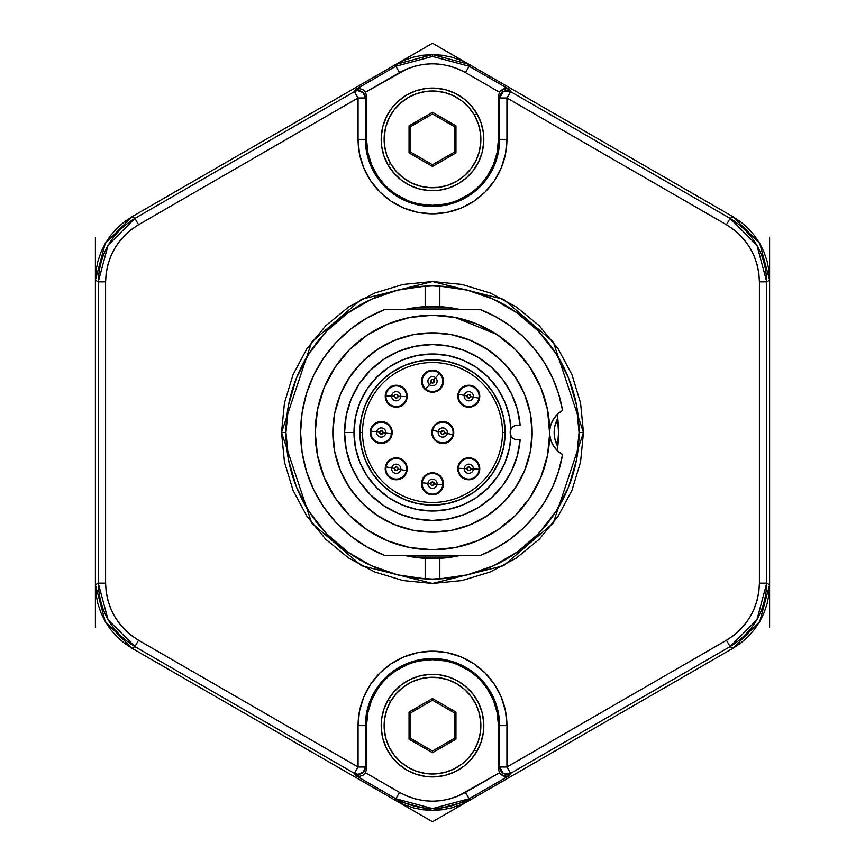 <?xml version="1.0" encoding="UTF-8"?>
<svg xmlns="http://www.w3.org/2000/svg" width="865" height="865" viewBox="0 0 865 865"><rect width="100%" height="100%" fill="white"/><g stroke="black" fill="none" stroke-linecap="round" stroke-linejoin="round"><path stroke-width="1.3" d="M432.5 43.25L469.133 64.399L432.5 54.581L432.5 56.42L469.133 66.237L469.133 64.399L469.133 66.237L509.323 89.441L510.599 91.647L730.092 218.38L732.969 216.726L469.133 64.399L460.537 60.161L451.465 57.079L442.069 55.209L432.5 54.581L422.931 55.209L413.535 57.079L404.463 60.161L395.867 64.399L432.5 43.25L469.133 64.399L432.5 54.581L395.867 64.399L432.5 43.25M95.399 627.125L95.399 584.827L98.264 583.161L98.264 281.839L95.399 280.173L95.399 237.875L95.399 584.827L96.026 594.385L97.896 603.781L100.978 612.863L105.216 621.459L110.536 629.428L116.862 636.629L124.063 642.955L132.031 648.274L395.867 800.601L395.867 798.763L355.677 775.559L354.401 773.353L134.908 646.62L132.031 648.274L395.867 800.601L404.463 804.839L413.535 807.921L422.931 809.791L432.5 810.418L442.069 809.791L451.465 807.921L460.537 804.839L469.133 800.601L432.5 821.75L395.867 800.601L432.5 810.418L469.133 800.601L432.5 821.75L395.867 800.601L395.867 798.763L395.867 800.601L404.463 804.839L413.535 807.921L422.931 809.791L432.5 810.418L442.069 809.791L451.465 807.921L460.537 804.839L469.133 800.601L732.969 648.274L730.092 646.62L510.599 773.353L509.323 775.559L469.133 798.763L469.133 800.601L732.969 648.274L740.937 642.955L748.139 636.629L754.464 629.428L759.784 621.459L764.022 612.863L767.104 603.781L768.974 594.385L769.601 584.827L769.601 627.125L769.601 280.173L766.736 281.839L766.736 583.161L769.601 584.827L769.601 280.173L768.974 270.615L767.104 261.219L764.022 252.137L759.784 243.541L754.464 235.572L748.139 228.371L740.937 222.046L732.969 216.726L469.133 64.399L469.133 66.237L465.467 72.584L499.494 92.231L498.456 96.004L498.456 139.373L499.613 139.373A67.113 67.113 0 0 1 432.5 206.476A67.113 67.113 0 0 1 365.387 139.373L366.544 139.373A65.956 65.956 0 0 0 432.5 205.319A65.956 65.956 0 0 0 498.456 139.373L499.613 139.373L499.613 97.994L498.456 96.004L498.456 139.373L497.191 152.24L493.439 164.61L487.341 176.017L493.439 164.61L497.191 152.24L498.456 139.373L506.933 139.373L505.506 153.894L501.268 167.853L494.391 180.72L485.135 191.998L473.858 201.264L460.98 208.141L447.021 212.379L432.5 213.806L417.979 212.379L404.02 208.141L391.142 201.264L379.865 191.998L370.609 180.72L363.733 167.853L359.494 153.894L358.067 139.373L358.067 97.994L138.562 224.727L131.393 229.517L124.906 235.204L119.219 241.692L114.429 248.861L110.612 256.602L107.844 264.766L106.157 273.221L105.595 281.839L105.595 583.161L106.157 591.779L107.844 600.234L110.612 608.398L114.429 616.14L119.219 623.308L124.906 629.796L131.393 635.483L138.562 640.273L358.067 767.006L358.067 725.627L359.494 711.106L363.733 697.147L370.609 684.28L379.865 673.002L391.142 663.736L404.02 656.859L417.979 652.621L432.5 651.194L447.021 652.621L460.98 656.859L473.858 663.736L485.135 673.002L494.391 684.28L501.268 697.147L505.506 711.106L506.933 725.627L506.933 767.006L726.438 640.273L733.607 635.483L740.094 629.796L745.781 623.308L750.571 616.14L754.388 608.398L757.156 600.234L758.843 591.779L759.405 583.161L759.405 281.839L758.843 273.221L757.156 264.766L754.388 256.602L750.571 248.861L745.781 241.692L740.094 235.204L733.607 229.517L726.438 224.727L506.933 97.994L506.933 139.373L506.933 97.994L726.438 224.727C747.522 237.929 758.519 256.97 759.405 281.839L759.405 583.161C758.519 608.03 747.522 627.071 726.438 640.273L506.933 767.006L510.599 773.353A7.331 7.32 -150 0 1 499.613 767.006L499.613 725.627L498.456 725.627A65.956 65.956 0 0 0 432.5 659.681A65.956 65.956 0 0 0 366.544 725.627L365.387 725.627A67.113 67.113 0 0 1 432.5 658.524A67.113 67.113 0 0 1 499.613 725.627L498.456 725.627L498.456 768.996L499.613 767.006L498.456 768.996L498.456 725.627L497.191 712.76L493.439 700.39L487.341 688.983L493.439 700.39L497.191 712.76L498.456 725.627A65.956 65.956 0 0 0 432.5 659.681A65.956 65.956 0 0 0 366.544 725.627L365.387 725.627L365.387 767.006A7.331 7.32 150 0 1 358.067 774.326L359.278 776.435L362.846 775.408L365.506 772.769L366.544 768.996L365.387 767.006L366.544 768.996L366.544 725.627L366.544 768.996L365.506 772.769L399.533 792.416L407.264 796.232L415.438 799.011L423.893 800.687L432.5 801.25L441.107 800.687L449.562 799.011L457.736 796.232L499.494 772.769L498.456 768.996L499.494 772.769L501.386 774.889L506.695 776.392L509.323 775.559L510.599 773.353L730.092 646.62L732.969 648.274L759.784 621.459L769.601 584.827L766.736 583.161L756.918 619.805L730.092 646.62L726.438 640.273L730.092 646.62C753.534 631.947 765.741 610.798 766.736 583.161L759.405 583.161L766.736 583.161L766.736 281.839L769.601 280.173L759.784 243.541L732.969 216.726L730.092 218.38L756.918 245.195L766.736 281.839L759.405 281.839L766.736 281.839C765.741 254.202 753.534 233.053 730.092 218.38L726.438 224.727L730.092 218.38L510.599 91.647L509.323 89.441L506.695 88.608L501.386 90.111L499.494 92.231L498.456 96.004L499.613 97.994A7.331 7.32 -30 0 1 510.599 91.647L506.933 97.994L510.599 91.647L503.268 91.658L499.613 97.994L506.933 97.994L499.613 97.994L499.613 139.373A67.113 67.113 0 0 1 432.5 206.476A67.113 67.113 0 0 1 365.387 139.373L366.544 139.373L366.544 96.004L365.506 92.231L362.846 89.592L359.278 88.565L358.067 90.674A7.331 7.32 30 0 1 365.387 97.994L366.544 96.004L365.387 97.994L365.387 139.373L358.067 139.373A74.433 74.433 0 0 0 432.5 213.806A74.433 74.433 0 0 0 506.933 139.373L499.613 139.373A67.113 67.113 0 0 1 432.5 206.476A67.113 67.113 0 0 1 365.387 139.373L365.387 97.994L358.067 97.994L358.067 139.373L366.544 139.373L366.544 96.004L365.506 92.231L407.264 68.767L415.438 65.989L423.893 64.313L432.5 63.751L441.107 64.313L449.562 65.989L457.736 68.767L465.467 72.584L499.494 92.231L503.906 88.846L506.695 88.608L509.323 89.441L469.133 66.237L432.5 56.42L432.5 54.581L432.5 56.42L395.867 66.237L395.867 64.399L132.031 216.726L134.908 218.38L354.401 91.647L355.677 89.441L395.867 66.237L432.5 56.42L469.133 66.237L469.133 64.399L460.537 60.161L451.465 57.079L442.069 55.209L432.5 54.581L422.931 55.209L413.535 57.079L404.463 60.161L395.867 64.399L132.031 216.726L124.063 222.046L116.862 228.371L110.536 235.572L105.216 243.541L100.978 252.137L97.896 261.219L96.026 270.615L95.399 280.173L95.399 584.827L105.216 621.459L132.031 648.274L134.908 646.62L108.082 619.805L98.264 583.161L95.399 584.827L98.264 583.161C99.259 610.798 111.466 631.947 134.908 646.62L354.401 773.353L355.677 775.559L359.278 776.435L358.067 774.326A7.331 7.32 150 0 1 354.401 773.353L358.067 774.326L363.246 772.186L365.387 767.006L365.387 725.627A67.113 67.113 0 0 1 432.5 658.524A67.113 67.113 0 0 1 499.613 725.627L499.613 767.006L503.268 773.342L510.599 773.353L506.933 767.006L499.613 767.006L506.933 767.006L506.933 725.627L499.613 725.627L506.933 725.627A74.433 74.433 0 0 0 432.5 651.194A74.433 74.433 0 0 0 358.067 725.627L365.387 725.627L358.067 725.627L358.067 767.006L365.387 767.006L358.067 767.006L354.401 773.353L358.067 767.006L138.562 640.273L134.908 646.62L138.562 640.273C117.478 627.071 106.482 608.03 105.595 583.161L98.264 583.161L105.595 583.161L105.595 281.839L98.264 281.839L108.082 245.195L134.908 218.38L132.031 216.726L105.216 243.541L95.399 280.173L98.264 281.839L98.264 583.161L98.264 281.839L105.595 281.839C106.482 256.97 117.478 237.929 138.562 224.727L134.908 218.38C111.466 233.053 99.259 254.202 98.264 281.839L95.399 280.173L95.399 584.827L96.026 594.385L97.896 603.781L100.978 612.863L105.216 621.459L110.536 629.428L116.862 636.629L124.063 642.955L132.031 648.274L395.867 800.601L432.5 810.418L469.133 800.601L469.133 798.763L432.5 808.58L395.867 798.763C420.293 811.727 444.707 811.727 469.133 798.763L509.323 775.559L506.695 776.392L503.906 776.154L499.494 772.769L465.467 792.416L469.133 798.763L465.467 792.416C443.486 804.082 421.514 804.082 399.533 792.416L395.867 798.763L399.533 792.416L365.506 772.769L362.846 775.408L359.278 776.435L355.677 775.559L395.867 798.763L355.677 775.559L354.401 773.353L134.908 646.62L132.031 648.274L395.867 800.601L395.867 798.763C420.293 811.727 444.707 811.727 469.133 798.763L469.133 800.601L732.969 648.274L730.092 646.62L510.599 773.353L509.323 775.559L469.133 798.763L432.5 808.58L395.867 798.763L399.533 792.416L407.264 796.232L415.438 799.011L423.893 800.687L432.5 801.25L441.107 800.687L449.562 799.011L457.736 796.232L465.467 792.416L499.494 772.769L498.456 768.996L499.613 767.006L499.613 725.627L498.456 725.627L498.456 768.996L498.456 725.627L499.613 725.627L499.613 767.006L498.456 768.996L499.494 772.769L503.906 776.154L508.047 776.11L509.323 775.559L510.599 773.353A7.331 7.32 -150 0 1 499.613 767.006L503.268 773.342L510.599 773.353L730.092 646.62L732.969 648.274L740.937 642.955L748.139 636.629L754.464 629.428L759.784 621.459L764.022 612.863L767.104 603.781L768.974 594.385L769.601 584.827L769.601 280.173L766.736 281.839L766.736 583.161L769.601 584.827L769.601 280.173L768.974 270.615L767.104 261.219L764.022 252.137L759.784 243.541L754.464 235.572L748.139 228.371L740.937 222.046L732.969 216.726L469.133 64.399L732.969 216.726L730.092 218.38L732.969 216.726L759.784 243.541L769.601 280.173L769.601 237.875L769.601 280.173L766.736 281.839L759.405 281.839L758.843 273.221L757.156 264.766L754.388 256.602L750.571 248.861L745.781 241.692L740.094 235.204L733.607 229.517L726.438 224.727L506.933 97.994L506.933 139.373L505.506 153.894L501.268 167.853L494.391 180.72L485.135 191.998L473.858 201.264L460.98 208.141L447.021 212.379L432.5 213.806L417.979 212.379L404.02 208.141L391.142 201.264L379.865 191.998L370.609 180.72L363.733 167.853L359.494 153.894L358.067 139.373L358.067 97.994L365.387 97.994L363.246 92.815L358.067 90.674L359.278 88.565L355.677 89.441L354.401 91.647A7.331 7.32 30 0 1 358.067 90.674A7.331 7.32 -150 0 0 354.401 91.647L358.067 97.994L354.401 91.647L134.908 218.38L138.562 224.727L358.067 97.994L138.562 224.727L131.393 229.517L124.906 235.204L119.219 241.692L114.429 248.861L110.612 256.602L107.844 264.766L106.157 273.221L105.595 281.839L105.595 583.161L106.157 591.779L107.844 600.234L110.612 608.398L114.429 616.14L119.219 623.308L124.906 629.796L131.393 635.483L138.562 640.273L358.067 767.006L358.067 725.627L359.494 711.106L363.733 697.147L370.609 684.28L379.865 673.002L391.142 663.736L404.02 656.859L417.979 652.621L432.5 651.194L447.021 652.621L460.98 656.859L473.858 663.736L485.135 673.002L494.391 684.28L501.268 697.147L505.506 711.106L506.933 725.627L506.933 767.006L726.438 640.273L733.607 635.483L740.094 629.796L745.781 623.308L750.571 616.14L754.388 608.398L757.156 600.234L758.843 591.779L759.405 583.161L759.405 281.839L759.405 583.161C758.519 608.03 747.522 627.071 726.438 640.273L506.933 767.006L510.599 773.353L506.933 767.006L499.613 767.006L506.933 767.006L506.933 725.627L499.613 725.627L506.933 725.627A74.433 74.433 0 0 0 432.5 651.194A74.433 74.433 0 0 0 358.067 725.627L365.387 725.627A67.113 67.113 0 0 1 432.5 658.524A67.113 67.113 0 0 1 499.613 725.627A67.113 67.113 0 0 0 432.5 658.524A67.113 67.113 0 0 0 365.387 725.627L365.387 767.006A7.331 7.32 150 0 1 358.067 774.326L359.278 776.435L362.846 775.408L365.506 772.769L366.544 768.996L365.387 767.006L366.544 768.996L366.544 725.627L358.067 725.627L358.067 767.006L365.387 767.006L365.387 725.627L366.544 725.627L366.544 768.996L365.506 772.769L399.533 792.416L395.867 798.763L355.677 775.559L359.278 776.435L358.067 774.326A7.331 7.32 150 0 1 354.401 773.353L355.677 775.559L359.278 776.435L362.846 775.408L365.506 772.769L399.533 792.416C421.514 804.082 443.486 804.082 465.467 792.416L469.133 798.763L509.323 775.559L506.695 776.392L503.906 776.154L499.494 772.769L465.467 792.416L469.133 798.763L469.133 800.601L732.969 648.274L759.784 621.459L769.601 584.827L766.736 583.161L756.918 619.805L730.092 646.62L726.438 640.273L730.092 646.62C753.534 631.947 765.741 610.798 766.736 583.161L759.405 583.161L766.736 583.161L766.736 281.839C765.741 254.202 753.534 233.053 730.092 218.38L756.918 245.195L766.736 281.839L759.405 281.839C758.519 256.97 747.522 237.929 726.438 224.727L730.092 218.38L726.438 224.727L506.933 97.994L510.599 91.647L730.092 218.38L510.599 91.647L509.323 89.441L510.599 91.647L506.933 97.994L499.613 97.994L498.456 96.004L498.456 139.373L499.613 139.373L499.613 97.994A7.331 7.32 -30 0 1 510.599 91.647L503.268 91.658L499.613 97.994L506.933 97.994L506.933 139.373L499.613 139.373L506.933 139.373A74.433 74.433 0 0 1 432.5 213.806A74.433 74.433 0 0 1 358.067 139.373L366.544 139.373A65.956 65.956 0 0 0 432.5 205.319A65.956 65.956 0 0 0 498.456 139.373L498.456 96.004L499.613 97.994L499.613 139.373A67.113 67.113 0 0 1 432.5 206.476A67.113 67.113 0 0 1 365.387 139.373L358.067 139.373L358.067 97.994L365.387 97.994L366.544 96.004L365.506 92.231L399.533 72.584C421.514 60.918 443.486 60.918 465.467 72.584L469.133 66.237L509.323 89.441L506.695 88.608L501.386 90.111L499.494 92.231L498.456 96.004L499.494 92.231L501.386 90.111L506.695 88.608L509.323 89.441L469.133 66.237L465.467 72.584L499.494 92.231L465.467 72.584L469.133 66.237L432.5 56.42L432.5 54.581L395.867 64.399L395.867 66.237L399.533 72.584L395.867 66.237L355.677 89.441L359.278 88.565L358.067 90.674A7.331 7.32 30 0 1 365.387 97.994L365.387 139.373L365.387 97.994L358.067 97.994L354.401 91.647L355.677 89.441L395.867 66.237L395.867 64.399L132.031 216.726L134.908 218.38L354.401 91.647A7.331 7.32 30 0 1 358.067 90.674L359.278 88.565L357.418 88.76L355.677 89.441L354.401 91.647L358.067 97.994L138.562 224.727L134.908 218.38L132.031 216.726L124.063 222.046L116.862 228.371L110.536 235.572L105.216 243.541L100.978 252.137L97.896 261.219L96.026 270.615L95.399 280.173L95.399 584.827L105.216 621.459L132.031 648.274L134.908 646.62L108.082 619.805L98.264 583.161L95.399 584.827L95.399 627.125M288.748 403.912L285.937 432.5L281.536 432.5L311.735 341.924L361.462 299.301L432.5 281.536L503.538 299.301L553.265 341.924L583.464 432.5L579.063 432.5L576.252 403.912M371.539 299.214L347.308 313.238L326.3 331.49L309.129 353.374L296.392 378.135M554.151 432.5A29.313 29.313 0 0 1 557.763 418.411L554.714 426.769L554.151 432.5L554.714 438.231L557.752 446.589A29.313 29.313 0 0 1 554.151 432.5M451.671 557.082L413.329 557.082L451.671 557.082L459.531 555.611A126.041 126.041 0 0 1 425.169 558.336L405.469 555.611L413.329 557.082A126.041 126.041 0 0 1 405.48 555.611A126.041 126.041 0 0 0 439.831 558.336L439.831 578.88A146.563 146.563 0 0 1 285.937 432.5L288.748 461.088M413.329 307.918L451.671 307.918L413.329 307.918L405.469 309.389A126.041 126.041 0 0 1 459.52 309.389A126.041 126.041 0 0 0 451.671 307.918L459.531 309.389L439.831 306.664A126.041 126.041 0 0 0 425.169 306.664L425.169 286.12L397.641 290.143L371.377 299.29M290.77 469.846L296.749 487.752M301.409 498.056L309.886 512.804M316.947 522.655L327.597 534.862M328.862 536.138L349.211 553.103M360.078 559.925L373.929 566.856M386.082 571.516L400.83 575.603M413.784 577.863L432.457 579.063M432.543 579.063L451.216 577.863M464.17 575.603L478.918 571.516M491.071 566.856L504.922 559.925M515.789 553.103L528.255 543.458M537.403 534.862L548.053 522.655M555.114 512.804L563.591 498.056M568.251 487.752L574.23 469.846M576.252 461.088L579.063 432.5L583.464 432.5L580.566 461.953L571.97 490.271L558.022 516.373L539.252 539.252L516.373 558.022L490.271 571.97L461.953 580.566L432.5 583.464L403.047 580.566L374.729 571.97L348.627 558.022L325.748 539.252L306.978 516.373L293.03 490.271L284.434 461.953L281.536 432.5L284.434 403.047L293.03 374.729L306.978 348.627L325.748 325.748L348.627 306.978L374.729 293.03L403.047 284.434L432.5 281.536L461.953 284.434L490.271 293.03L516.373 306.978L539.252 325.748L558.022 348.627L571.97 374.729L580.566 403.047L583.464 432.5L553.265 523.076L503.538 565.699L432.5 583.464L361.462 565.699L311.735 523.076L281.536 432.5L285.937 432.5L288.575 460.191L296.403 486.887L309.129 511.626L326.3 533.51L347.308 551.762L371.377 565.71L397.641 574.857L425.169 578.88L425.169 558.336L425.169 578.88A146.563 146.563 0 0 0 439.831 578.88L467.36 574.857L493.623 565.71L517.692 551.762L538.7 533.51L555.871 511.626L568.619 486.854M574.23 395.154L568.251 377.248M563.591 366.944L555.114 352.196M548.053 342.345L537.403 330.138M536.138 328.862L515.789 311.897M504.922 305.075L491.071 298.144M478.918 293.484L464.17 289.397M451.216 287.137L432.543 285.937M432.457 285.937L413.784 287.137M400.83 289.397L386.082 293.484M373.929 298.144L360.078 305.075M349.211 311.897L336.745 321.542M327.597 330.138L316.947 342.345M309.886 352.196L301.409 366.944M296.749 377.248L290.77 395.154M469.144 670.797L457.736 664.698L469.144 670.797M445.367 660.947L432.5 659.681L419.633 660.947L432.5 659.681L445.367 660.947M407.264 664.698L395.856 670.797L407.264 664.698M377.659 688.983L371.561 700.39L367.809 712.76L366.544 725.627L367.809 712.76L371.561 700.39L377.659 688.983M469.144 194.203L457.736 200.302L469.144 194.203M445.367 204.054L432.5 205.319L419.633 204.054L432.5 205.319L445.367 204.054M407.264 200.302L395.856 194.203L407.264 200.302M377.659 176.017L371.561 164.61L367.809 152.24L366.544 139.373L366.544 96.004L365.387 97.994L363.246 92.815L358.067 90.674A7.331 7.32 -150 0 0 354.401 91.647L134.908 218.38C111.466 233.053 99.259 254.202 98.264 281.839L108.082 245.195L134.908 218.38L138.562 224.727C117.478 237.929 106.482 256.97 105.595 281.839L98.264 281.839L98.264 583.161C99.259 610.798 111.466 631.947 134.908 646.62L354.401 773.353L358.067 774.326L363.246 772.186L365.387 767.006L358.067 767.006L354.401 773.353L358.067 767.006L138.562 640.273L134.908 646.62L138.562 640.273C117.478 627.071 106.482 608.03 105.595 583.161L98.264 583.161L105.595 583.161L105.595 281.839L98.264 281.839L95.399 280.173L105.216 243.541L132.031 216.726L395.867 64.399L395.867 66.237L432.5 56.42L395.867 66.237L399.533 72.584L407.264 68.767L415.438 65.989L423.893 64.313L432.5 63.751L441.107 64.313L449.562 65.989L457.736 68.767L465.467 72.584C443.486 60.918 421.514 60.918 399.533 72.584L395.867 66.237L355.677 89.441L359.278 88.565L362.846 89.592L365.506 92.231L362.846 89.592L365.506 92.231L399.533 72.584L365.506 92.231L366.544 96.004L366.544 139.373L367.809 152.24L371.561 164.61L377.659 176.017M520.135 439.831A87.938 87.938 0 0 1 432.5 520.438A87.938 87.938 0 0 1 344.562 432.5A87.938 87.938 0 0 1 432.5 344.562L448.751 346.076L464.451 350.574L479.048 357.883L492.034 367.776L502.976 379.897L511.485 393.835L517.27 409.102L520.135 425.169L514.707 425.731L512.329 427.321L510.739 429.7L510.177 432.5L510.739 435.3L512.329 437.679L514.707 439.269L520.135 439.831L517.27 455.898L511.485 471.166L502.976 485.103L492.034 497.224L479.048 507.117L464.451 514.426L448.751 518.924L432.5 520.438L415.341 518.751L398.851 513.745L383.638 505.614L370.317 494.683L359.386 481.362L351.255 466.149L346.249 449.659L344.562 432.5L346.249 415.341L351.255 398.851L359.386 383.638L370.317 370.317L383.638 359.386L398.851 351.255L415.341 346.249L432.5 344.562A87.938 87.938 0 0 1 520.135 425.169L517.508 425.169A7.331 7.331 0 0 0 510.177 432.5A7.331 7.331 0 0 0 517.508 439.831L520.135 439.831A87.938 87.938 0 0 1 428.835 520.362A87.938 87.938 0 0 1 344.562 432.5A87.938 87.938 0 0 0 428.835 520.362A87.938 87.938 0 0 0 520.135 439.831M432.5 549.751A117.251 117.251 0 0 1 315.249 432.5A117.251 117.251 0 0 1 432.5 315.249A117.251 117.251 0 0 1 549.751 432.5A117.251 117.251 0 0 1 432.5 549.751L409.621 547.502L387.628 540.83L367.355 529.996L349.59 515.41L335.004 497.645L324.17 477.372L317.498 455.379L315.249 432.5L317.498 409.621L324.17 387.628L335.004 367.355L349.59 349.59L367.355 335.004L387.628 324.17L409.621 317.498L432.5 315.249L455.379 317.498L477.372 324.17L497.645 335.004L515.41 349.59L529.996 367.355L540.83 387.628L547.502 409.621L549.751 432.5L547.502 455.379L540.83 477.372L529.996 497.645L515.41 515.41L497.645 529.996L477.372 540.83L455.379 547.502L432.5 549.751L409.621 547.502M432.5 532.17A99.67 99.67 0 0 1 332.83 432.5A99.67 99.67 0 0 1 432.5 332.83A99.67 99.67 0 0 1 532.17 432.5A99.67 99.67 0 0 1 432.5 532.17L451.941 530.245L470.636 524.579L487.871 515.367L502.976 502.976L515.367 487.871L524.579 470.636L530.245 451.941L532.17 432.5L530.245 413.059L524.579 394.364L515.367 377.129L502.976 362.024L487.871 349.633L470.636 340.421L451.941 334.755L432.5 332.83L413.059 334.755L394.364 340.421L377.129 349.633L362.024 362.024L349.633 377.129L340.421 394.364L334.755 413.059L332.83 432.5L334.755 451.941L340.421 470.636L349.633 487.871L362.024 502.976L377.129 515.367L394.364 524.579L413.059 530.245L432.5 532.17M479.859 309.389A131.912 131.912 0 0 1 562.564 410.518L557.655 414.065L553.741 418.692L551.048 424.12L549.729 430.035A25.128 25.128 0 0 1 562.564 410.518L558.639 393.899L552.594 377.929L544.539 362.878L534.613 348.995L522.968 336.507L509.809 325.618L495.364 316.536L479.859 309.389L385.141 309.389L479.859 309.389M385.141 555.611A131.912 131.912 0 0 1 385.141 309.389L367.225 317.877L350.779 328.949L336.182 342.367L323.769 357.818L313.8 374.967L306.513 393.402L302.08 412.724L300.588 432.5L302.08 452.276L306.513 471.598L313.8 490.033L323.769 507.182L336.182 522.633L350.779 536.051L367.225 547.123L385.141 555.611L479.859 555.611L385.141 555.611M549.729 434.965L551.048 440.88L553.741 446.308L557.655 450.935L562.564 454.482A25.128 25.128 0 0 1 549.729 434.965L547.502 409.621L548.983 419.093L547.286 408.583M544.15 396.667L540.474 386.785M535.003 375.572L529.564 366.728M521.876 356.596L514.978 349.157M505.192 340.496L497.645 335.004M485.406 327.857L477.091 324.061M476.799 323.943L475.188 323.294M462.472 319.142L455.228 317.477M432.5 315.249L409.621 317.498M455.077 547.556L457.758 547.004M477.091 540.939L485.406 537.143M497.645 529.996L505.192 524.504M514.978 515.843L521.876 508.393M529.564 498.272L535.003 489.428M540.474 478.215L544.15 468.333M547.286 456.417L548.756 447.8M562.564 454.482L558.639 471.101L552.594 487.071L544.539 502.122L534.613 516.005L522.968 528.493L509.809 539.382L495.364 548.464L479.859 555.611A131.912 131.912 0 0 0 562.564 454.482M492.034 367.776L479.048 357.883M479.048 507.117L492.034 497.224M394.408 468.441A1.849 1.849 0 0 1 396.559 466.959A1.849 1.849 0 0 1 398.041 469.111L400.755 469.608A4.595 4.595 0 0 0 397.057 464.246A4.595 4.595 0 0 0 391.704 467.943L394.408 468.441L391.704 467.943A4.595 4.595 0 0 1 397.057 464.246A4.595 4.595 0 0 1 400.755 469.608L406.388 470.647A10.326 10.326 0 0 0 398.105 458.612A10.326 10.326 0 0 0 386.071 466.895L391.704 467.943L386.071 466.895A10.326 10.326 0 0 1 398.105 458.612A10.326 10.326 0 0 1 406.388 470.647L407.037 470.765A10.996 10.996 0 0 0 398.224 457.963A10.996 10.996 0 0 0 385.412 466.776L386.071 466.895L385.412 466.776A10.996 10.996 0 0 1 398.224 457.963A10.996 10.996 0 0 1 407.037 470.765A10.996 10.996 0 0 1 394.235 479.588A10.996 10.996 0 0 1 385.412 466.776A10.996 10.996 0 0 0 394.235 479.588A10.996 10.996 0 0 0 407.037 470.765L406.388 470.647A10.326 10.326 0 0 1 394.354 478.929A10.326 10.326 0 0 1 386.071 466.895A10.326 10.326 0 0 0 394.354 478.929A10.326 10.326 0 0 0 406.388 470.647L400.755 469.608A4.595 4.595 0 0 1 395.392 473.296A4.595 4.595 0 0 1 391.704 467.943A4.595 4.595 0 0 0 395.392 473.296A4.595 4.595 0 0 0 400.755 469.608L398.041 469.111A1.849 1.849 0 0 1 395.889 470.592A1.849 1.849 0 0 1 394.408 468.441L395.889 470.592L398.041 469.111L397.749 467.727L396.559 466.959L395.175 467.251L394.408 468.441M430.662 483.621A1.849 1.849 0 0 1 432.684 481.956A1.849 1.849 0 0 1 434.338 483.978L437.074 484.238A4.595 4.595 0 0 0 432.943 479.221A4.595 4.595 0 0 0 427.926 483.351L430.662 483.621L427.926 483.351A4.595 4.595 0 0 1 432.943 479.221A4.595 4.595 0 0 1 437.074 484.238L442.783 484.8A10.326 10.326 0 0 0 433.495 473.512A10.326 10.326 0 0 0 422.217 482.8L427.926 483.351L422.217 482.8A10.326 10.326 0 0 1 433.495 473.512A10.326 10.326 0 0 1 442.783 484.8L443.442 484.865A10.996 10.996 0 0 0 433.56 472.852A10.996 10.996 0 0 0 421.558 482.735L422.217 482.8L421.558 482.735A10.996 10.996 0 0 1 433.56 472.852A10.996 10.996 0 0 1 443.442 484.865A10.996 10.996 0 0 1 431.44 494.737A10.996 10.996 0 0 1 421.558 482.735A10.996 10.996 0 0 0 431.44 494.737A10.996 10.996 0 0 0 443.442 484.865L442.783 484.8A10.326 10.326 0 0 1 431.505 494.077A10.326 10.326 0 0 1 422.217 482.8A10.326 10.326 0 0 0 431.505 494.077A10.326 10.326 0 0 0 442.783 484.8L437.074 484.238A4.595 4.595 0 0 1 432.057 488.379A4.595 4.595 0 0 1 427.926 483.351A4.595 4.595 0 0 0 432.057 488.379A4.595 4.595 0 0 0 437.074 484.238L434.338 483.978A1.849 1.849 0 0 1 432.316 485.633A1.849 1.849 0 0 1 430.662 483.621L431.073 484.973L432.316 485.633L434.338 483.978L432.684 481.956L430.662 483.621M466.927 468.689A1.849 1.849 0 0 1 468.862 466.927A1.849 1.849 0 0 1 470.614 468.862L473.371 468.992A4.595 4.595 0 0 0 468.992 464.181A4.595 4.595 0 0 0 464.181 468.56L466.927 468.689L464.181 468.56A4.595 4.595 0 0 1 468.992 464.181A4.595 4.595 0 0 1 473.371 468.992L479.091 469.263A10.326 10.326 0 0 0 469.263 458.45A10.326 10.326 0 0 0 458.45 468.289L464.181 468.56L458.45 468.289A10.326 10.326 0 0 1 469.263 458.45A10.326 10.326 0 0 1 479.091 469.263L479.751 469.295A10.996 10.996 0 0 0 469.295 457.79A10.996 10.996 0 0 0 457.79 468.257L458.45 468.289L457.79 468.257A10.996 10.996 0 0 1 469.295 457.79A10.996 10.996 0 0 1 479.751 469.295A10.996 10.996 0 0 1 468.257 479.751A10.996 10.996 0 0 1 457.79 468.257A10.996 10.996 0 0 0 468.257 479.751A10.996 10.996 0 0 0 479.751 469.295L479.091 469.263A10.326 10.326 0 0 1 468.289 479.091A10.326 10.326 0 0 1 458.45 468.289A10.326 10.326 0 0 0 468.289 479.091A10.326 10.326 0 0 0 479.091 469.263L473.371 468.992A4.595 4.595 0 0 1 468.56 473.371A4.595 4.595 0 0 1 464.181 468.56A4.595 4.595 0 0 0 468.56 473.371A4.595 4.595 0 0 0 473.371 468.992L470.614 468.862A1.849 1.849 0 0 1 468.689 470.614A1.849 1.849 0 0 1 466.927 468.689L468.689 470.614L470.019 470.138L470.614 468.862L468.862 466.927L466.927 468.689M379.367 432.262A1.849 1.849 0 0 1 381.443 430.673A1.849 1.849 0 0 1 383.033 432.738L385.768 433.095A4.595 4.595 0 0 0 381.789 427.937A4.595 4.595 0 0 0 376.643 431.905L379.367 432.262L376.643 431.905A4.595 4.595 0 0 1 381.789 427.937A4.595 4.595 0 0 1 385.768 433.095L391.445 433.83A10.326 10.326 0 0 0 382.535 422.261A10.326 10.326 0 0 0 370.955 431.17L376.643 431.905L370.955 431.17A10.326 10.326 0 0 1 382.535 422.261A10.326 10.326 0 0 1 391.445 433.83L392.104 433.916A10.996 10.996 0 0 0 382.622 421.601A10.996 10.996 0 0 0 370.307 431.084L370.955 431.17L370.307 431.084A10.996 10.996 0 0 1 382.622 421.601A10.996 10.996 0 0 1 392.104 433.916A10.996 10.996 0 0 1 379.789 443.399A10.996 10.996 0 0 1 370.307 431.084A10.996 10.996 0 0 0 379.789 443.399A10.996 10.996 0 0 0 392.104 433.916L391.445 433.83A10.326 10.326 0 0 1 379.876 442.739A10.326 10.326 0 0 1 370.955 431.17A10.326 10.326 0 0 0 379.876 442.739A10.326 10.326 0 0 0 391.445 433.83L385.768 433.095A4.595 4.595 0 0 1 380.611 437.063A4.595 4.595 0 0 1 376.643 431.905A4.595 4.595 0 0 0 380.611 437.063A4.595 4.595 0 0 0 385.768 433.095L383.033 432.738A1.849 1.849 0 0 1 380.968 434.327A1.849 1.849 0 0 1 379.367 432.262L380.968 434.327L383.033 432.738L381.443 430.673L379.367 432.262M440.955 432.111A1.849 1.849 0 0 1 443.139 430.694A1.849 1.849 0 0 1 444.567 432.889L447.259 433.462A4.595 4.595 0 0 0 443.723 428.002A4.595 4.595 0 0 0 438.263 431.538L440.955 432.111L438.263 431.538A4.595 4.595 0 0 1 443.723 428.002A4.595 4.595 0 0 1 447.259 433.462L452.86 434.663A10.326 10.326 0 0 0 444.924 422.401A10.326 10.326 0 0 0 432.662 430.338L438.263 431.538L432.662 430.338A10.326 10.326 0 0 1 444.924 422.401A10.326 10.326 0 0 1 452.86 434.663L453.509 434.803A10.996 10.996 0 0 0 445.064 421.752A10.996 10.996 0 0 0 432.013 430.197L432.662 430.338L432.013 430.197A10.996 10.996 0 0 1 445.064 421.752A10.996 10.996 0 0 1 453.509 434.803A10.996 10.996 0 0 1 440.458 443.248A10.996 10.996 0 0 1 432.013 430.197A10.996 10.996 0 0 0 440.458 443.248A10.996 10.996 0 0 0 453.509 434.803L452.86 434.663A10.326 10.326 0 0 1 440.599 442.599A10.326 10.326 0 0 1 432.662 430.338A10.326 10.326 0 0 0 440.599 442.599A10.326 10.326 0 0 0 452.86 434.663L447.259 433.462A4.595 4.595 0 0 1 441.799 436.998A4.595 4.595 0 0 1 438.263 431.538A4.595 4.595 0 0 0 441.799 436.998A4.595 4.595 0 0 0 447.259 433.462L444.567 432.889A1.849 1.849 0 0 1 442.372 434.306A1.849 1.849 0 0 1 440.955 432.111L441.204 433.506L442.372 434.306L444.567 432.889L444.307 431.494L443.139 430.694L440.955 432.111M394.386 396.159A1.849 1.849 0 0 1 396.289 394.386A1.849 1.849 0 0 1 398.073 396.289L400.819 396.386A4.595 4.595 0 0 0 396.386 391.629A4.595 4.595 0 0 0 391.629 396.062L394.386 396.159L391.629 396.062A4.595 4.595 0 0 1 396.386 391.629A4.595 4.595 0 0 1 400.819 396.386L406.55 396.592A10.326 10.326 0 0 0 396.592 385.909A10.326 10.326 0 0 0 385.909 395.856L391.629 396.062L385.909 395.856A10.326 10.326 0 0 1 396.592 385.909A10.326 10.326 0 0 1 406.55 396.592L407.21 396.624A10.996 10.996 0 0 0 396.624 385.239A10.996 10.996 0 0 0 385.239 395.835L385.909 395.856L385.239 395.835A10.996 10.996 0 0 1 396.624 385.239A10.996 10.996 0 0 1 407.21 396.624A10.996 10.996 0 0 1 395.835 407.21A10.996 10.996 0 0 1 385.239 395.835A10.996 10.996 0 0 0 395.835 407.21A10.996 10.996 0 0 0 407.21 396.624L406.55 396.592A10.326 10.326 0 0 1 395.856 406.55A10.326 10.326 0 0 1 385.909 395.856A10.326 10.326 0 0 0 395.856 406.55A10.326 10.326 0 0 0 406.55 396.592L400.819 396.386A4.595 4.595 0 0 1 396.062 400.819A4.595 4.595 0 0 1 391.629 396.062A4.595 4.595 0 0 0 396.062 400.819A4.595 4.595 0 0 0 400.819 396.386L398.073 396.289A1.849 1.849 0 0 1 396.159 398.073A1.849 1.849 0 0 1 394.386 396.159L394.873 397.489L396.159 398.073L397.489 397.576L398.073 396.289L396.289 394.386L394.97 394.873L394.386 396.159M433.722 379.821A1.849 1.849 0 0 1 433.884 382.427A1.849 1.849 0 0 1 431.278 382.589L429.462 384.655A4.595 4.595 0 0 0 435.949 384.244A4.595 4.595 0 0 0 435.538 377.756L433.722 379.821L435.538 377.756A4.595 4.595 0 0 1 435.949 384.244A4.595 4.595 0 0 1 429.462 384.655L425.667 388.947A10.326 10.326 0 0 0 440.242 388.039A10.326 10.326 0 0 0 439.334 373.453L435.538 377.756L439.334 373.453A10.326 10.326 0 0 1 440.242 388.039A10.326 10.326 0 0 1 425.667 388.947L425.223 389.445A10.996 10.996 0 0 0 440.739 388.471A10.996 10.996 0 0 0 439.777 372.956L439.334 373.453L439.777 372.956A10.996 10.996 0 0 1 440.739 388.471A10.996 10.996 0 0 1 425.223 389.445A10.996 10.996 0 0 1 424.261 373.929A10.996 10.996 0 0 1 439.777 372.956A10.996 10.996 0 0 0 424.261 373.929A10.996 10.996 0 0 0 425.223 389.445L425.667 388.947A10.326 10.326 0 0 1 424.758 374.372A10.326 10.326 0 0 1 439.334 373.453A10.326 10.326 0 0 0 424.758 374.372A10.326 10.326 0 0 0 425.667 388.947L429.462 384.655A4.595 4.595 0 0 1 429.051 378.156A4.595 4.595 0 0 1 435.538 377.756A4.595 4.595 0 0 0 429.051 378.156A4.595 4.595 0 0 0 429.462 384.655L431.278 382.589A1.849 1.849 0 0 1 431.116 379.984A1.849 1.849 0 0 1 433.722 379.821L432.381 379.357L431.116 379.984L431.278 382.589L433.884 382.427L433.722 379.821M466.959 395.878A1.849 1.849 0 0 1 469.122 394.418A1.849 1.849 0 0 1 470.582 396.57L473.285 397.089A4.595 4.595 0 0 0 469.641 391.715A4.595 4.595 0 0 0 464.256 395.359L466.959 395.878L464.256 395.359A4.595 4.595 0 0 1 469.641 391.715A4.595 4.595 0 0 1 473.285 397.089L478.918 398.17A10.326 10.326 0 0 0 470.722 386.082A10.326 10.326 0 0 0 458.634 394.278L464.256 395.359L458.634 394.278A10.326 10.326 0 0 1 470.722 386.082A10.326 10.326 0 0 1 478.918 398.17L479.567 398.3A10.996 10.996 0 0 0 470.841 385.433A10.996 10.996 0 0 0 457.974 394.159L458.634 394.278L457.974 394.159A10.996 10.996 0 0 1 470.841 385.433A10.996 10.996 0 0 1 479.567 398.3A10.996 10.996 0 0 1 466.7 407.026A10.996 10.996 0 0 1 457.974 394.159A10.996 10.996 0 0 0 466.7 407.026A10.996 10.996 0 0 0 479.567 398.3L478.918 398.17A10.326 10.326 0 0 1 466.83 406.366A10.326 10.326 0 0 1 458.634 394.278A10.326 10.326 0 0 0 466.83 406.366A10.326 10.326 0 0 0 478.918 398.17L473.285 397.089A4.595 4.595 0 0 1 467.911 400.744A4.595 4.595 0 0 1 464.256 395.359A4.595 4.595 0 0 0 467.911 400.744A4.595 4.595 0 0 0 473.285 397.089L470.582 396.57A1.849 1.849 0 0 1 468.43 398.041A1.849 1.849 0 0 1 466.959 395.878L468.43 398.041L470.582 396.57L469.122 394.418L467.738 394.7L466.959 395.878M557.752 418.411A126.041 126.041 0 0 0 557.244 414.454A126.041 126.041 0 0 1 557.244 450.546L558.541 432.5L557.244 414.454M296.403 378.113L288.575 404.809L285.937 432.5A146.563 146.563 0 0 1 439.831 286.12A146.563 146.563 0 0 1 579.063 432.5A146.563 146.563 0 0 1 439.831 578.88L439.831 558.336L459.531 555.611M405.469 309.389L425.169 306.664L425.169 286.12A146.563 146.563 0 0 1 439.831 286.12L439.831 306.664L439.831 286.12L467.36 290.143L493.623 299.29L517.692 313.238L538.7 331.49L555.871 353.374L568.597 378.113L576.425 404.809L579.063 432.5L576.425 460.191L568.597 486.887M388.071 165.02L390.612 163.55A48.364 48.364 0 0 1 408.312 97.486A48.364 48.364 0 0 1 474.388 115.186L476.929 113.715A51.294 51.294 0 0 0 406.853 94.945A51.294 51.294 0 0 0 388.071 165.02A51.294 51.294 0 0 1 406.853 94.945A51.294 51.294 0 0 1 476.929 113.715L471.068 105.541L463.726 98.675L455.185 93.366L445.778 89.819L435.852 88.176L425.807 88.511L416.011 90.793L406.853 94.945L398.679 100.805L391.802 108.136L386.493 116.678L382.946 126.095L381.314 136.01L381.638 146.066L383.919 155.862L388.071 165.02L393.932 173.195L401.274 180.071L409.815 185.38L419.222 188.916L429.148 190.56L439.193 190.224L448.989 187.943L458.147 183.791L466.322 177.941L473.198 170.6L478.507 162.058L482.054 152.651L483.686 142.725L483.362 132.669L481.081 122.884L476.929 113.715A51.294 51.294 0 0 1 458.147 183.791A51.294 51.294 0 0 1 388.071 165.02A51.294 51.294 0 0 0 458.147 183.791A51.294 51.294 0 0 0 476.929 113.715L474.388 115.186L468.862 107.476L461.942 101L453.887 95.993L445.021 92.652L435.668 91.106L426.186 91.42L416.952 93.571L408.312 97.486L400.614 103.011L394.126 109.931L389.12 117.975L385.779 126.852L384.233 136.205L384.547 145.688L386.698 154.922L390.612 163.55L396.138 171.259L403.058 177.736L411.113 182.753L419.979 186.083L429.332 187.629L438.815 187.327L448.048 185.164L456.688 181.261L464.386 175.736L470.874 168.816L475.88 160.76L479.221 151.883L480.767 142.53L480.453 133.059L478.302 123.825L474.388 115.186A48.364 48.364 0 0 1 456.688 181.261A48.364 48.364 0 0 1 390.612 163.55L388.071 165.02M455.952 152.91L432.5 166.448L409.048 152.91L409.048 125.825L432.5 112.288L455.952 125.825L455.952 152.91L455.952 125.825L432.5 112.288L432.5 113.985L454.482 126.679L454.482 152.067L455.952 152.91L454.482 152.067L432.5 164.75L454.482 152.067L454.482 126.679L432.5 113.985L432.5 112.288L409.048 125.825L410.518 126.679L432.5 113.985L410.518 126.679L409.048 125.825L409.048 152.91L410.518 152.067L432.5 164.75L432.5 166.448L455.952 152.91M410.518 152.067L410.518 126.679L410.518 152.067L409.048 152.91L432.5 166.448L432.5 164.75L410.518 152.067M455.39 126.149L455.952 125.825L455.39 126.149M476.929 751.285L474.388 749.814A48.364 48.364 0 0 1 408.312 767.515A48.364 48.364 0 0 1 390.612 701.45L388.071 699.98A51.294 51.294 0 0 0 406.853 770.055A51.294 51.294 0 0 0 476.929 751.285A51.294 51.294 0 0 1 406.853 770.055A51.294 51.294 0 0 1 388.071 699.98L383.919 709.138L381.638 718.934L381.314 728.99L382.946 738.905L386.493 748.322L391.802 756.864L398.679 764.195L406.853 770.055L416.011 774.207L425.807 776.489L435.852 776.824L445.778 775.181L455.185 771.634L463.726 766.325L471.068 759.459L476.929 751.285L481.081 742.116L483.362 732.331L483.686 722.275L482.054 712.349L478.507 702.942L473.198 694.4L466.322 687.059L458.147 681.209L448.989 677.057L439.193 674.776L429.148 674.441L419.222 676.084L409.815 679.62L401.274 684.929L393.932 691.805L388.071 699.98A51.294 51.294 0 0 1 458.147 681.209A51.294 51.294 0 0 1 476.929 751.285A51.294 51.294 0 0 0 458.147 681.209A51.294 51.294 0 0 0 388.071 699.98L390.612 701.45L386.698 710.079L384.547 719.312L384.233 728.795L385.779 738.148L389.12 747.025L394.126 755.069L400.614 761.989L408.312 767.515L416.952 771.429L426.186 773.58L435.668 773.894L445.021 772.348L453.887 769.007L461.942 764L468.862 757.524L474.388 749.814L478.302 741.175L480.453 731.941L480.767 722.47L479.221 713.117L475.88 704.24L470.874 696.184L464.386 689.264L456.688 683.739L448.048 679.836L438.815 677.673L429.332 677.371L419.979 678.917L411.113 682.247L403.058 687.264L396.138 693.741L390.612 701.45A48.364 48.364 0 0 1 456.688 683.739A48.364 48.364 0 0 1 474.388 749.814L476.929 751.285M432.5 698.552L455.952 712.09L455.952 739.175L432.5 752.712L409.048 739.175L409.048 712.09L432.5 698.552L409.048 712.09L409.048 739.175L410.518 738.321L410.518 712.933L432.5 700.25L432.5 698.552L432.5 700.25L454.482 712.933L432.5 700.25L410.518 712.933L410.518 738.321L409.048 739.175L432.5 752.712L432.5 751.015L410.518 738.321L432.5 751.015L432.5 752.712L455.952 739.175L454.482 738.321L454.482 712.933L455.952 712.09L432.5 698.552M454.482 738.321L432.5 751.015L454.482 738.321L455.952 739.175L455.952 712.09L454.482 712.933L454.482 738.321M409.61 712.414L409.048 712.09L409.61 712.414M502.489 432.5A69.989 69.989 0 0 0 432.5 362.511A69.989 69.989 0 0 0 362.511 432.5L359.851 432.5A72.649 72.649 0 0 1 432.5 359.851A72.649 72.649 0 0 1 505.149 432.5L502.489 432.5A69.989 69.989 0 0 1 432.5 502.489A69.989 69.989 0 0 1 362.511 432.5A69.989 69.989 0 0 1 432.5 362.511A69.989 69.989 0 0 1 502.489 432.5L505.149 432.5L503.754 446.675L499.624 460.299L492.909 472.863L483.87 483.87L472.863 492.909L460.299 499.624L446.675 503.754L432.5 505.149L418.325 503.754L404.701 499.624L392.137 492.909L381.13 483.87L372.091 472.863L365.376 460.299L361.246 446.675L359.851 432.5L361.246 418.325L365.376 404.701L372.091 392.137L381.13 381.13L392.137 372.091L404.701 365.376L418.325 361.246L432.5 359.851L446.675 361.246L460.299 365.376L472.863 372.091L483.87 381.13L492.909 392.137L499.624 404.701L503.754 418.325L505.149 432.5A72.649 72.649 0 0 1 432.5 505.149A72.649 72.649 0 0 1 359.851 432.5L362.511 432.5A69.989 69.989 0 0 0 432.5 502.489A69.989 69.989 0 0 0 502.489 432.5M353.98 432.5L344.562 432.5A87.938 87.938 0 0 1 428.835 344.638A87.938 87.938 0 0 1 520.135 425.169A87.938 87.938 0 0 0 428.835 344.638A87.938 87.938 0 0 0 344.562 432.5L353.98 432.5L355.493 447.821L359.959 462.548L367.214 476.118L376.978 488.022L388.882 497.786L402.452 505.041L417.179 509.507L432.5 511.02L447.821 509.507L462.548 505.041L476.118 497.786L488.022 488.022L497.786 476.118L505.041 462.548L509.507 447.821L510.945 435.765A78.52 78.52 0 0 1 430.867 510.999A78.52 78.52 0 0 1 353.98 432.5A78.52 78.52 0 0 1 430.867 354.001A78.52 78.52 0 0 1 510.945 429.235L509.507 417.179L505.041 402.452L497.786 388.882L488.022 376.978L476.118 367.214L462.548 359.959L447.821 355.493L432.5 353.98L417.179 355.493L402.452 359.959L388.882 367.214L376.978 376.978L367.214 388.882L359.959 402.452L355.493 417.179L353.98 432.5M455.239 317.477L496.629 334.344M497.105 334.658L515.41 349.59M529.975 367.333L540.095 385.898M540.106 385.931L540.787 387.542M477.372 324.17L485.395 327.857M485.373 537.154L477.372 540.83M317.498 455.379L315.249 432.5M547.491 455.444L547.058 457.488M547.026 457.628L540.83 477.372M540.776 477.491L540.149 478.972M540.052 479.188L529.996 497.645"/></g></svg>
